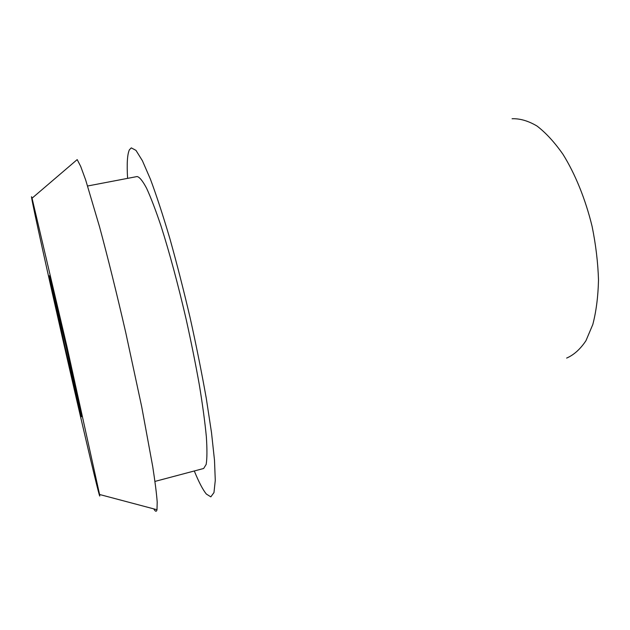 <?xml version="1.0" encoding="UTF-8"?>
<svg xmlns="http://www.w3.org/2000/svg" width="630" height="630" viewBox="0 0 630 630"><rect width="100%" height="100%" fill="white"/><g stroke="black" fill="none" stroke-linecap="round" stroke-linejoin="round"><path stroke-width="0.94" d="M566.638 358.084C573.875 354.95 580.317 349.154 585.963 340.688L592.798 324.529C596.201 311.488 598.106 296.635 598.5 279.956C597.957 262.56 595.822 244.708 592.106 226.398C585.467 199.167 575.245 174.022 562.976 154.303C554.534 142.262 545.887 132.843 537.043 126.055C528.287 120.873 519.971 118.44 512.088 118.747M127.599 178.361C126.717 163.824 127.315 154.311 129.386 149.814L131.284 147.877L135.97 150.373L142.411 160.744L150.436 179.235C156.492 195.489 162.973 215.295 169.88 238.644C176.865 263.608 183.629 290.06 190.173 318.008C196.387 346.027 201.75 372.802 206.278 398.325L211.499 432.558L214.499 460.294L215.279 480.438L213.972 492.573L210.83 496.857L206.364 494.062C202.891 489.864 198.867 482.17 194.292 470.972M81.475 416.753L66.071 346.295L49.376 275.743C48.951 277.035 79.128 409.602 81.475 416.753M31.587 197.56C31.382 196.237 31.539 196.458 32.043 198.206L66.843 346.122L99.579 494.495C99.973 496.834 99.768 496.558 98.981 493.676C90.681 463.428 34.634 217.271 31.587 197.56M153.759 508.875C155.389 511.702 156.468 511.993 156.996 509.733L157.201 502.055C156.579 493.699 155.09 481.887 152.728 466.594L141.742 406.941L125.772 332.687C116.904 294.1 107.769 257.284 99.572 226.91L85.68 180.007L80.703 166.43L77.191 159.595L32.043 198.206M154.972 481.415L203.648 468.492L206.16 464.452C207.128 458.624 207.191 449.379 206.349 436.724C204.955 422.187 202.624 404.964 199.363 385.056C195.607 363.99 191.181 341.948 186.071 318.945C178.093 284.5 169.305 251.992 161.044 226.091C155.697 210.192 150.877 197.568 146.577 188.22C142.671 180.904 139.513 177.014 137.104 176.55L87.633 185.992M99.579 494.495L156.996 509.733"/></g></svg>
